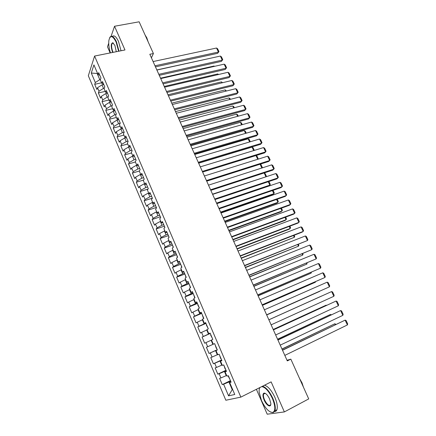 <?xml version="1.0" encoding="UTF-8"?>
<svg xmlns="http://www.w3.org/2000/svg" width="436" height="436" viewBox="0 0 436 436"><rect width="100%" height="100%" fill="white"/><g stroke="black" fill="none" stroke-linecap="round" stroke-linejoin="round"><path stroke-width="0.65" d="M264.134 393.392L264.167 393.806M256.39 389.304L267.214 414.2L284.365 411.922L308.721 398.907L290.845 359.15L287.008 360.278M88.323 75.75L225.843 400.248L240.857 397.12L94.585 56.053L88.323 75.75M108.717 43.229L107.49 46.816L110.155 52.936M97.609 73.526L91.288 73.041L95.321 82.524L94.71 84.311L96.906 89.489L97.533 87.723L99.01 91.2L98.378 92.95L100.591 98.16L101.234 96.427L102.722 99.926L102.068 101.643L104.297 106.88L104.962 105.185L106.455 108.706L105.785 110.384L108.019 115.654L108.706 113.998L110.21 117.54L109.518 119.175L111.769 124.478L112.477 122.865L113.992 126.424L113.278 128.026L115.54 133.362L116.27 131.781L117.791 135.362L117.055 136.926L119.339 142.294L120.085 140.752L121.617 144.36L120.859 145.88L123.154 151.281L123.922 149.782L125.464 153.407L124.685 154.889L126.996 160.323L127.786 158.862L129.334 162.514L128.538 163.952L130.86 169.419L131.672 168.002L133.231 171.675L132.413 173.076L134.746 178.569L135.58 177.196L137.149 180.891L136.31 182.248L138.659 187.78L139.515 186.445L141.095 190.161L140.229 191.48L142.594 197.045L143.471 195.753L145.063 199.492L144.174 200.767L146.55 206.37L147.455 205.122L149.052 208.882L148.142 210.114L150.54 215.749L151.461 214.545L153.069 218.332L152.137 219.521L154.546 225.189L155.494 224.028L157.113 227.837L156.159 228.982L158.579 234.688L159.549 233.571L161.178 237.402L160.203 238.503L162.639 244.242L163.636 243.174L165.277 247.032L164.268 248.084L166.726 253.861L167.74 252.836L169.391 256.717L168.367 257.725L170.836 263.535L171.877 262.559L173.539 266.467L172.487 267.426L174.972 273.274L176.04 272.342L177.708 276.277L176.635 277.187L179.136 283.073L180.226 282.19L181.91 286.147L180.809 287.013L183.322 292.938L184.439 292.104L186.134 296.082L185.006 296.9L187.54 302.862L188.679 302.077L190.385 306.083L189.235 306.851L191.78 312.852L192.952 312.116L194.663 316.149L193.486 316.863L196.053 322.902L197.246 322.215L198.974 326.275L197.77 326.946L200.347 333.022L201.568 332.385L203.307 336.472L202.075 337.088L204.675 343.203L205.923 342.62L207.672 346.734L206.413 347.296L209.029 353.454L210.299 352.92L212.06 357.057L210.773 357.569L213.406 363.766L214.708 363.286L216.479 367.455L215.166 367.913L217.82 374.148L219.15 373.723L220.932 377.919L219.591 378.323L222.256 384.601L230.448 380.623M91.288 73.041L93.92 64.899L98.051 74.556L99.817 75.292M232.502 389.185L228.562 395.861L234.764 394.482L229.674 382.574L231.113 382.181L228.339 375.69L226.916 376.115L225.085 371.826L226.491 371.379L223.733 364.927L222.344 365.412L220.523 361.15L221.902 360.643L219.161 354.239L217.798 354.779L215.989 350.549L217.341 349.983L214.616 343.623L213.286 344.217L211.487 340.015L212.812 339.393L210.103 333.077L208.8 333.725L207.018 329.551L208.31 328.875L205.623 322.596L204.348 323.305L202.577 319.152L203.841 318.427L201.17 312.192L199.922 312.95L198.162 308.83L199.399 308.05L196.745 301.854L195.53 302.666L193.78 298.567L194.985 297.733L192.352 291.58L191.159 292.447L189.42 288.376L190.603 287.493L187.987 281.378L186.821 282.294L185.093 278.25L186.248 277.318L183.649 271.241L182.51 272.206L180.798 268.189L181.921 267.203L179.343 261.169L178.231 262.183L176.525 258.194L177.626 257.158L175.059 251.163L173.975 252.226L172.28 248.264L173.359 247.179L170.808 241.222L169.746 242.334L168.062 238.394L169.114 237.266L166.585 231.347L165.549 232.508L163.876 228.595L164.901 227.412L162.383 221.532L161.375 222.742L159.712 218.85L160.71 217.624L158.214 211.782L157.227 213.035L155.576 209.171L156.551 207.901L154.066 202.091L153.107 203.394L151.466 199.552L152.415 198.238L149.946 192.467L149.014 193.813L147.384 189.998L148.305 188.635L145.858 182.902L144.943 184.292L143.324 180.499L144.223 179.092L141.787 173.397L140.899 174.831L139.291 171.065L140.169 169.609L137.749 163.952L136.882 165.429L135.285 161.685L136.141 160.192L133.732 154.567L132.893 156.088L131.301 152.366L132.135 150.829L129.743 145.237L128.925 146.801L127.345 143.106L128.151 141.526L125.775 135.967L124.979 137.574L123.41 133.901L124.195 132.277L121.835 126.756L121.061 128.407L119.502 124.756L120.265 123.088L117.922 117.606L117.17 119.29L115.616 115.665L116.358 113.96L114.025 108.504L113.295 110.237L111.758 106.629L112.477 104.885L110.161 99.463L109.452 101.234L107.915 97.648L108.619 95.866L106.313 90.481L105.626 92.285L104.106 88.726L104.782 86.9L102.493 81.548L101.828 83.396L100.313 79.853L100.972 77.99L98.694 72.67L98.051 74.556M228.562 395.861L223.614 384.23L222.256 384.601M151.417 57.841L153.407 53.535L149.821 54.277L287.291 360.899L290.845 359.15M226.633 375.456L226.23 375.647L224.431 371.445L226.17 370.622M220.932 377.919L226.23 375.647M219.15 373.723L224.431 371.445M229.674 382.574L230.938 381.767M222.153 364.97L221.75 365.161L219.967 360.986L221.701 360.18M216.479 367.455L221.75 365.161M214.708 363.286L219.967 360.986M225.085 371.826L226.366 371.08M217.706 354.555L217.297 354.746L215.526 350.593L217.264 349.803M212.06 357.057L217.297 354.746M210.299 352.92L215.526 350.593M220.523 361.15L221.82 360.458M213.28 344.211L212.877 344.391L211.117 340.271L211.52 340.091M207.672 346.734L212.877 344.391M205.923 342.62L211.117 340.271M215.989 350.549L217.308 349.912M210.223 333.344L208.484 334.112L206.735 330.014L207.138 329.839M203.307 336.472L208.484 334.112M201.568 332.385L206.735 330.014M205.857 323.147L204.119 323.894L202.38 319.822L202.789 319.653M198.974 326.275L204.119 323.894M197.246 322.215L202.38 319.822M208.8 333.725L210.152 333.18M201.519 313.01L199.781 313.74L198.058 309.702L198.462 309.533M194.663 316.149L199.781 313.74M192.952 312.116L198.058 309.702M204.348 323.305L205.716 322.814M197.214 302.944L195.475 303.658L193.758 299.641L194.167 299.478M190.385 306.083L195.475 303.658M188.679 302.077L193.758 299.641M199.922 312.95L201.312 312.514M192.93 292.938L191.191 293.635L189.491 289.646L189.894 289.482M186.134 296.082L191.191 293.635M184.439 292.104L189.491 289.646M195.53 302.666L196.93 302.284M188.679 282.997L186.94 283.678L185.245 279.716L185.654 279.558M181.91 286.147L186.94 283.678M180.226 282.19L185.245 279.716M191.159 292.447L192.581 292.12M184.455 273.116L182.717 273.786L181.033 269.846L181.436 269.693M177.708 276.277L182.717 273.786M176.04 272.342L181.033 269.846M186.821 282.294L188.259 282.021M180.253 263.3L178.515 263.954L176.842 260.041L177.25 259.889M173.539 266.467L178.515 263.954M171.877 262.559L176.842 260.041M182.51 272.206L183.97 271.982M176.079 253.55L174.34 254.188L172.678 250.297L173.087 250.15M169.391 256.717L174.34 254.188M167.74 252.836L172.678 250.297M178.231 262.183L179.703 262.014M171.937 243.855L170.198 244.482L168.547 240.612L168.95 240.47M165.277 247.032L170.198 244.482M163.636 243.174L168.547 240.612M173.975 252.226L175.463 252.112M167.816 234.225L166.072 234.835L164.432 230.993L164.841 230.851M161.178 237.402L166.072 234.835M159.549 233.571L164.432 230.993M169.746 242.334L171.255 242.269M163.718 224.654L161.979 225.249L160.35 221.434L160.753 221.292M157.113 227.837L161.979 225.249M155.494 224.028L160.35 221.434M165.549 232.508L167.07 232.486M159.652 215.144L157.914 215.722L156.29 211.929L156.698 211.798M153.069 218.332L157.914 215.722M151.461 214.545L156.29 211.929M161.375 222.742L162.911 222.769M155.608 205.694L153.87 206.255L152.257 202.489L152.665 202.359M149.052 208.882L153.87 206.255M147.455 205.122L152.257 202.489M157.227 213.035L158.78 213.117M151.586 196.298L149.848 196.849L148.245 193.104L148.654 192.974M145.063 199.492L149.848 196.849M143.471 195.753L148.245 193.104M153.107 203.394L154.676 203.519M147.591 186.962L145.853 187.502L144.267 183.774L144.67 183.654M141.095 190.161L145.853 187.502M139.515 186.445L144.267 183.774M149.014 193.813L150.6 193.987M143.624 177.686L141.885 178.21L140.305 174.509L140.714 174.389M137.149 180.891L141.885 178.21M135.58 177.196L140.305 174.509M144.943 184.292L146.545 184.51M139.678 168.465L137.94 168.972L136.37 165.299L136.779 165.179M133.231 171.675L137.94 168.972M131.672 168.002L136.37 165.299M140.899 174.831L142.518 175.098M135.76 159.304L134.021 159.799L132.457 156.143L132.866 156.028M129.334 162.514L134.021 159.799M127.786 158.862L132.457 156.143M136.882 165.429L138.512 165.74M131.863 150.197L130.124 150.676L128.571 147.041L129.203 146.872M125.464 153.407L130.124 150.676M123.922 149.782L128.571 147.041M132.893 156.088L134.533 156.442M127.988 141.144L126.249 141.607L124.707 137.999L125.644 137.749M121.617 144.36L126.249 141.607M120.085 140.752L124.707 137.999M128.925 146.801L130.582 147.199M124.14 132.146L122.402 132.599L120.87 129.007L122.075 128.696M117.791 135.362L122.402 132.599M116.27 131.781L120.87 129.007M124.979 137.574L126.653 138.016M120.2 123.23L118.576 123.644L117.05 120.074L118.51 119.709M113.992 126.424L118.576 123.644M112.477 122.865L117.05 120.074M121.061 128.407L122.75 128.893M116.167 114.396L114.772 114.739L113.256 111.196L114.946 110.782M110.21 117.54L114.772 114.739M108.706 113.998L113.256 111.196M117.17 119.29L118.87 119.818M112.177 105.61L110.995 105.894L109.485 102.367L111.224 101.959M106.455 108.706L110.995 105.894M104.962 105.185L109.485 102.367M113.295 110.237L115.011 110.804M108.226 96.868L107.234 97.097L105.741 93.593L107.474 93.195M102.722 99.926L107.234 97.097M101.234 96.427L105.741 93.593M109.452 101.234L111.175 101.844M104.308 88.17L103.501 88.355L102.013 84.873L103.752 84.486M99.01 91.2L103.501 88.355M97.533 87.723L102.013 84.873M105.626 92.285L107.365 92.939M100.433 79.521L99.79 79.663L97.201 73.613L97.397 73.035M95.321 82.524L99.79 79.663M101.828 83.396L103.583 84.088M94.585 56.053L124.979 49.971L114.532 26.253L111.104 36.275M114.532 26.253L139.139 21.8L153.407 53.535M284.365 411.922L271.138 381.882L240.857 397.12M230.666 381.129L228.933 381.974L232.099 389.386L232.541 389.277M223.614 384.23L228.933 381.974M94.71 84.311L101.572 82.796M98.378 92.95L105.24 91.386M102.068 101.643L108.935 100.029M105.785 110.384L112.651 108.722M109.518 119.175L116.385 117.469M113.278 128.026L120.145 126.266M117.055 136.926L123.928 135.116M120.859 145.88L127.732 144.016M124.685 154.889L131.563 152.976M128.538 163.952L135.411 161.985M132.413 173.076L139.297 171.048M136.31 182.248L143.613 180.046M140.229 191.48L148.011 189.071M144.174 200.767L152.387 198.162M148.142 210.114L156.355 207.443M152.137 219.521L160.35 216.779M156.159 228.982L164.367 226.175M160.203 238.503L168.41 235.625M164.268 248.084L172.482 245.136M168.367 257.725L176.575 254.706M172.487 267.426L180.695 264.336M176.635 277.187L184.842 274.031M180.809 287.013L189.017 283.782M185.006 296.9L193.213 293.597M189.235 306.851L197.437 303.472M193.486 316.863L201.694 313.408M197.77 326.946L205.972 323.408M202.075 337.088L210.277 333.475M209.029 353.454L217.226 349.716M213.406 363.766L221.602 359.951M217.82 374.148L226.012 370.251M153.085 61.558L216.539 48.025L218.436 52.042L217.635 53.323L218.954 51.601L218.436 52.042L154.982 65.798M155.461 66.861L217.635 53.323M216.539 48.025L217.629 48.794L218.954 51.601M156.84 69.934L210.474 58.239M103.228 83.952L103.485 84.546M156.889 70.049L220.338 56.064L222.246 60.103L221.434 61.362L222.758 59.645L222.246 60.103L158.802 74.311M159.265 75.341L221.434 61.362M220.338 56.064L221.423 56.822L222.758 59.645M160.72 78.589L224.159 64.152L226.077 68.212L225.249 69.449L226.584 67.733L226.077 68.212L162.644 82.878M163.091 83.876L225.249 69.449M224.159 64.152L225.243 64.899L226.584 67.733M160.535 78.175L214.027 66.016L214.517 66.348M107.022 92.808L107.212 93.255M214.218 66.414L214.027 66.016M164.247 86.459L217.738 73.924L218.589 74.496M110.831 101.724L110.957 102.019M218.06 74.616L217.738 73.924M118.619 51.246L116.145 42.112C112.581 35.349 110.145 34.858 108.837 40.641C108.482 44.309 109.016 48.385 110.45 52.881M109.703 37.665L110.063 37.06C111.883 35.147 114.025 36.755 116.483 41.889L119.006 51.17M112.69 52.429L112.548 52.118C110.739 46.652 110.804 43.529 112.75 42.755L114.93 45.502L116.276 51.715M113.436 43.175L112.156 43.371C111.256 45.371 111.496 48.216 112.875 51.906L113.082 52.353M145.074 34.994L146.812 37.818L148.098 41.72M112.325 36.384C114.156 34.956 116.221 36.662 118.516 41.496L121.028 50.761M113.387 43.131L112.156 43.371M260.009 387.479C259.284 388.438 259 389.964 259.153 392.068L261.469 400.51C265.262 408.412 269.023 412.385 272.756 412.429C275.59 410.925 275.481 406.281 272.424 398.515C268.859 391.119 265.29 387.157 261.709 386.623M262.505 386.225C266.085 387.342 269.53 391.381 272.838 398.346C275.094 403.72 275.786 407.867 274.92 410.794L273.17 412.609L270.718 412.178M264.134 400.025C262.619 396.166 262.576 393.861 264.003 393.103C265.818 393.103 267.688 395.081 269.612 399.027L270.772 403.175C271.377 408.238 266.532 405.84 264.134 400.025M265.306 393.381L264.412 393.277L263.6 394.095C263.186 395.452 263.497 397.37 264.538 399.861C267.132 404.837 269.186 406.445 270.702 404.684L270.761 404.494M299.597 378.617L301.974 382.732L303.396 387.059M264.499 385.222C268.096 386.323 271.546 390.351 274.86 397.3C277.111 402.662 277.797 406.804 276.92 409.736C276.446 411.001 275.639 411.628 274.506 411.628M264.756 393.501L264.777 393.152M259.344 388.917L259.769 387.604M164.574 87.178L228.001 72.283L229.93 76.365L229.085 77.581L230.431 75.869L229.93 76.365L166.508 91.495M166.939 92.459L229.085 77.581M228.001 72.283L229.08 73.019L230.431 75.869M168.449 95.822L231.865 80.458L233.805 84.568L232.944 85.756L234.296 84.05L233.805 84.568L170.394 100.166M170.808 101.092L232.944 85.756M231.865 80.458L232.938 81.183L234.296 84.05M167.98 94.786L221.466 81.881L222.589 82.709M221.929 82.867L221.466 81.881M171.74 103.169L225.21 89.876L226.475 90.999M225.815 91.162L225.21 89.876M172.345 104.52L235.751 88.682L237.702 92.814L236.83 93.98L238.187 92.279L237.702 92.814L174.302 108.886M174.705 109.779L236.83 93.98M235.751 88.682L236.824 89.396L238.187 92.279M175.517 111.594L228.982 97.92L230.039 98.596L230.388 99.337M229.728 99.506L228.982 97.92M176.264 113.262L239.658 96.956L241.62 101.108L240.732 102.253L242.1 100.558L241.62 101.108L178.237 117.655M178.618 118.516L240.732 102.253M239.658 96.956L240.727 97.653L242.1 100.558M179.316 120.074L232.775 106.003L233.827 106.673L234.323 107.725M233.663 107.899L232.775 106.003M180.21 122.064L243.588 105.272L245.561 109.447L244.656 110.57L246.035 108.88L245.561 109.447L182.194 126.478M182.559 127.307L244.656 110.57M243.588 105.272L244.656 105.959L246.035 108.88M183.142 128.598L236.585 114.134L237.636 114.793L238.274 116.161M237.62 116.341L236.585 114.134M184.177 130.914L247.539 113.633L249.523 117.834L248.607 118.93L186.526 136.146M186.172 135.356L249.523 117.834L249.992 117.246L248.602 114.314L247.539 113.633M186.984 137.177L240.416 122.309L241.462 122.957L242.258 124.647M241.599 124.832L240.416 122.309M188.172 139.82L251.518 122.047L253.512 126.271L252.58 127.345L190.51 145.041M190.178 144.289L253.512 126.271L253.97 125.666L252.575 122.712L251.518 122.047M190.854 145.798L244.269 130.533L245.315 131.165L246.258 133.176M245.599 133.367L244.269 130.533M192.189 148.774L255.512 130.506L257.523 134.757L256.57 135.803L194.527 153.99M194.205 153.276L257.523 134.757L257.976 134.13L256.57 131.16L255.512 130.506M194.745 154.475L248.144 138.801L249.185 139.422L250.28 141.76M249.626 141.956L248.144 138.801M196.227 157.788L259.534 139.019L261.556 143.291L260.586 144.316L198.56 162.993M198.255 162.317L261.556 143.291L261.998 142.643L260.586 139.662L259.534 139.019M198.653 163.2L252.041 147.112L253.082 147.728L254.33 150.393M253.676 150.594L252.041 147.112M200.293 166.857L263.578 147.575L265.611 151.875L264.63 152.873L202.62 172.051M202.337 171.413L265.611 151.875L266.047 151.21L264.63 148.207L263.578 147.575M257.747 159.282L255.992 155.543M256.046 155.527L256.995 156.077L258.308 159.107M204.38 175.981L267.65 156.186L269.688 160.508L268.69 161.478L206.708 181.163M206.435 180.564L269.688 160.508L270.124 159.821L268.696 156.802L267.65 156.186M261.84 168.024L260.058 164.219M260.336 164.132L260.935 164.47L262.319 167.424L261.96 167.985M208.501 185.158L271.737 164.841L273.792 169.19L272.778 170.138L210.817 190.336M210.566 189.769L273.792 169.19L274.217 168.487L272.783 165.446L271.737 164.841M265.415 176.994L212.528 194.151M264.657 172.781L266.287 175.882L265.856 176.585L264.151 172.95M212.637 194.391L275.852 173.55L277.923 177.926L276.887 178.842L214.953 199.557M214.719 199.034L277.923 177.926L278.337 177.201L276.893 174.144L275.852 173.55M216.768 203.607L268.876 185.987L269.851 185.115L216.55 203.116M160.508 217.144L160.513 217.869M268.925 181.507L270.276 184.39L269.851 185.115L268.265 181.73M216.806 203.683L279.994 182.313L282.07 186.712L281.024 187.605L219.117 208.839M218.899 208.354L282.07 186.712L282.479 185.965L281.029 182.891L279.994 182.313M220.796 212.583L272.876 194.538L273.873 193.688L220.589 212.13M164.546 226.595L164.694 227.647M273.061 190.336L274.288 192.946L273.873 193.688L272.407 190.559M220.998 213.035L284.158 191.121L286.25 195.546L285.182 196.413L223.303 218.18M223.101 217.733L286.25 195.546L286.648 194.783L285.188 191.687L284.158 191.121M224.84 221.613L276.904 203.132L277.917 202.315L224.654 221.199M168.618 236.105L168.906 237.489M277.225 199.214L278.326 201.552L277.917 202.315L276.571 199.443M225.216 222.442L288.343 199.988L290.447 204.435L289.368 205.274L227.516 227.576M227.33 227.167L290.447 204.435L290.845 203.65L289.373 200.538L288.343 199.988M228.916 230.699L280.953 211.782L281.983 210.991L228.747 230.322M172.71 245.675L173.141 247.397M281.416 208.141L282.381 210.207L281.983 210.991L280.757 208.375M229.456 231.908L292.556 208.899L294.676 213.378L293.575 214.19L231.75 237.026M231.587 236.661L294.676 213.378L295.058 212.566L293.581 209.438L292.556 208.899M233.015 239.838L285.03 220.48L286.07 219.711L232.862 239.495M176.831 255.305L177.408 257.365M285.629 217.123L286.463 218.91L286.07 219.711L284.97 217.368M233.729 241.43L296.796 217.869L298.922 222.371L297.804 223.156L236.018 246.542M235.871 246.215L298.922 222.371L299.303 221.543L297.815 218.392L296.796 217.869M237.135 249.032L289.123 229.232L290.185 228.491L236.999 248.733M180.978 264.995L181.698 267.399M289.864 226.159L290.572 227.668L290.185 228.491L289.21 226.409M238.023 251.016L301.058 226.889L303.2 231.418L302.061 232.175L240.312 256.112M240.181 255.828L303.2 231.418L303.57 230.568L302.072 227.401L301.058 226.889M241.282 258.281L294.322 237.315L241.163 258.019M185.147 274.745L186.019 277.503M294.126 235.249L294.703 236.47L294.322 237.315L293.472 235.505M242.351 260.663L305.347 235.963L307.5 240.519L244.629 265.747M244.52 265.508L307.5 240.519L307.86 239.647L306.355 236.465L305.347 235.963M245.452 267.59L298.486 246.193L245.354 267.366M189.349 284.561L190.369 287.667M298.415 244.394L298.856 245.326L298.486 246.193L297.761 244.656M246.7 270.364L309.658 245.092L311.827 249.675L248.972 275.438M248.885 275.241L311.827 249.675L312.181 248.782L310.666 245.577L309.658 245.092M251.076 280.13L314.002 254.275L316.182 258.891L253.349 285.193M253.278 285.04L316.182 258.891L316.525 257.97L314.999 254.749L314.002 254.275M255.485 289.962L318.367 263.513L320.558 268.156L257.747 295.008M257.698 294.9L320.558 268.156L320.896 267.214L319.365 263.971L318.367 263.513M259.921 299.854L322.76 272.811L324.962 277.476L262.178 304.884M262.145 304.818L324.962 277.476L325.294 276.511L323.752 273.252L322.76 272.811M264.38 309.805L327.174 282.157L329.398 286.855L266.63 314.825M266.625 314.808L329.398 286.855L329.714 285.869L328.166 282.588L327.174 282.157M268.87 319.822L331.622 291.564L268.87 319.817M271.127 324.853L333.856 296.289L331.622 291.564L332.603 291.978L334.167 295.281L333.856 296.289M273.394 329.905L336.096 301.031L273.372 329.856M275.661 334.968L338.341 305.783L336.096 301.031L337.072 301.429L338.641 304.748L338.341 305.783M249.654 276.947L302.666 255.12L249.566 276.767M193.573 294.436L194.745 297.902M302.731 253.594L303.031 254.237L302.666 255.12L302.077 253.861M253.872 286.365L306.879 264.102L253.812 286.223M197.824 304.372L197.737 304.895L199.366 308.067M307.069 262.848L306.879 264.102L306.421 263.121M258.123 295.842L311.113 273.132L258.079 295.744M202.102 314.378L203.301 317.904L203.71 318.122M311.44 272.157L311.113 273.132L310.786 272.435M262.396 305.38L315.37 282.223L262.368 305.32M206.413 324.444L206.315 324.951L208.026 328.215M315.582 281.634L315.37 282.223L315.179 281.809M266.696 314.972L319.653 291.362L266.69 314.95M210.746 334.576L210.643 335.071L212.37 338.369M268.859 319.79L321.806 295.951L268.859 319.79M215.106 344.772L216.316 348.331L216.741 348.587M273.219 329.518L326.128 305.173L273.198 329.469M219.499 355.035L220.709 358.605L221.145 358.877M326.281 305.494L326.128 305.173L326.586 305.353M277.945 340.053L340.592 310.552L277.901 339.955M280.228 345.149L342.854 315.337L340.592 310.552L341.568 310.933L343.148 314.274L342.854 315.337M277.607 339.301L330.477 314.449L277.563 339.208M223.919 365.363L225.134 368.943L225.576 369.232M330.766 315.065L330.477 314.449L331.365 314.787M282.523 350.261L345.121 320.133L282.457 350.119M284.822 355.395L347.394 324.945L345.121 320.133L346.091 320.498L347.677 323.861L347.394 324.945M282.021 349.143L334.848 323.779L281.961 349.013M228.366 375.761L228.246 376.224L230.034 379.652M335.284 324.7L334.848 323.779L335.933 324.389M113.071 43.001L112.75 42.755M272.756 412.429L273.17 412.609M264.412 393.277L264.003 393.103M263.6 394.095L265.126 393.316M276.92 409.736L274.92 410.794"/></g></svg>
